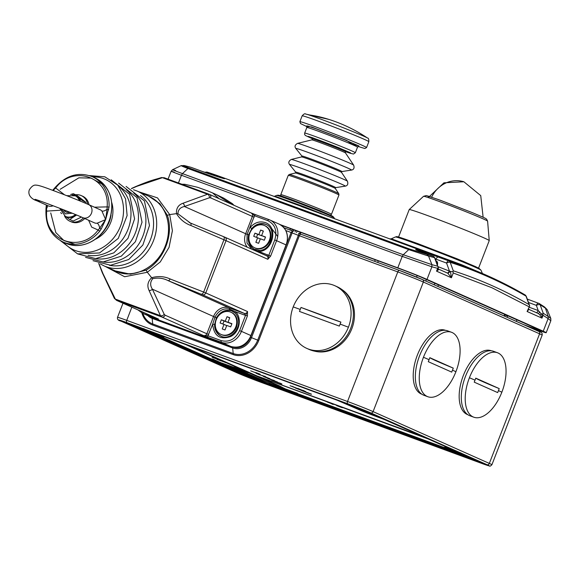 <?xml version="1.0" encoding="UTF-8"?>
<svg xmlns="http://www.w3.org/2000/svg" width="580" height="580" viewBox="0 0 580 580"><rect width="100%" height="100%" fill="white"/><g stroke="black" fill="none" stroke-linecap="round" stroke-linejoin="round"><path stroke-width="0.87" d="M308.393 114.796A33.538 0.993 21.2 0 1 350.197 130.507A33.538 0.993 21.2 0 1 367.553 138.062C355.569 130.022 342.707 123.816 328.954 119.437A151.162 136.597 107.6 0 0 308.393 114.796A33.538 0.993 21.2 0 0 305.551 114.013L328.954 119.437M306.559 126.034L307.704 125.976L315.991 128.796L344.375 139.686L358.955 145.993L352.495 144.26M491.325 350.791L491.166 350.733A34.046 17.581 110.2 0 0 469.278 363.921A34.046 17.581 110.2 0 0 467.683 414.649L467.835 414.707M314.498 351.146A34.046 29.138 -66 0 0 345.035 340.126A34.046 29.138 -66 0 0 341.939 289.565M75.212 195.366L82.36 200.564L85.963 202.391L76.654 195.199L73.276 193.691L75.212 195.366L72.174 194.779M65.279 216.355L69.723 219.508L73.189 221.045L81.425 217.065M69.723 219.508L76.589 215.02M60.639 212.635L61.705 213.643M73.276 193.691L70.651 194.496M66.707 195.656L75.48 195.844A11.448 9.795 -66 0 1 77.14 196.83A11.448 9.795 114 0 1 80.214 201.042M76.328 214.912A11.448 9.795 114 0 1 74.472 216.195A11.448 9.795 -66 0 1 66.163 216.753L65.352 216.391A11.448 9.795 114 0 0 75.494 214.564M63.691 209.829A7.156 6.119 -66 0 0 66.091 212.019A7.156 6.119 114 0 1 63.691 209.829M69.752 212.237A7.156 6.119 114 0 1 66.019 211.99A7.156 6.119 114 0 1 63.561 209.779M61.154 208.844L65.33 213.875L72.145 213.201M75.712 194.771A14.021 11.999 114 0 1 80.62 195.344A14.021 11.999 114 0 1 81.258 195.598L82.614 196.2A14.021 11.999 114 0 1 89.023 204.776M84.738 218.537A14.021 11.999 114 0 1 71.84 222.075A14.021 11.999 114 0 1 71.202 221.814L69.847 221.212A14.021 11.999 114 0 1 64.532 215.97M83.389 217.928A14.021 11.999 114 0 1 70.484 221.473A14.021 11.999 114 0 1 69.847 221.212M81.258 195.598A14.021 11.999 114 0 1 87.667 204.182M230.956 312.228L231.565 312.504A12.158 10.411 114 0 1 236.263 327.526A12.158 10.411 114 0 1 222.22 334.943A12.158 10.411 114 0 1 221.669 334.718L221.06 334.442A12.158 10.411 114 0 1 216.362 319.421A12.158 10.411 114 0 1 230.405 312.004A12.158 10.411 114 0 1 230.956 312.228A12.158 10.411 114 0 1 235.654 327.25A12.158 10.411 114 0 1 221.611 334.667A12.158 10.411 114 0 1 221.06 334.442M226.765 325.445L225.011 329.976L222.249 328.962L224.011 324.43L220.095 322.995L221.343 319.798L225.25 321.233L227.005 316.702L229.767 317.709L228.012 322.248L231.92 323.683L230.68 326.881L226.765 325.445M231.848 323.865L224.039 321.001L222.872 324.017M224.011 324.43L226.7 325.626M221.343 319.798L224.039 321.001M225.25 321.233L227.954 322.437M227.005 316.702L229.694 317.898M455.902 371.729A34.336 17.726 110.2 0 0 451.523 332.275A34.336 17.726 110.2 0 0 423.458 357.273A34.336 17.726 110.2 0 0 427.837 396.727A34.336 17.726 110.2 0 0 455.902 371.729A207.437 6.155 21.2 0 0 452.509 370.127L451.718 372.121L428.286 361.681L429.838 357.686L453.27 368.126L452.509 370.127M451.523 332.275L447.615 330.839A34.336 17.726 110.2 0 0 419.55 355.837A34.336 17.726 -69.8 0 0 423.929 395.292L427.837 396.727M429.838 357.686A57.224 1.696 -158.8 0 0 437.008 361.231A57.224 1.696 -158.8 0 0 453.27 368.126M274.768 239.96C277.399 230.825 275.079 224.387 267.808 220.654A1.428 0.739 -69.8 0 1 268.982 219.61A1.428 0.739 -69.8 0 1 269.004 219.617A17.168 14.696 114 0 1 269.787 219.936A17.168 14.696 114 0 1 276.595 240.686L274.768 239.96L268.786 255.388L267.8 259.282L270.613 256.113L276.595 240.686L286.056 244.905L250.893 335.559L241.432 331.347L247.421 315.919L247.53 311.547L245.594 315.194L247.421 315.919M98.904 263.494L102.943 273.543L115.34 299.099L160.442 315.672L149.075 290.493A2.864 2.095 -20.3 0 0 152.366 289.159C149.988 285.447 150.104 281.952 152.721 278.683C158.202 277.53 163.306 278.168 168.041 280.604L201.035 294.161A2.864 1.696 -67.6 0 0 203.667 292.059L205.762 292.936L226.033 240.671L223.945 239.772L203.667 292.059L170.15 278.973C164.343 276.305 158.173 275.884 151.641 277.719L147.32 272.274L124.613 276.732L105.205 266.409M251.763 228.621A13.732 11.752 114 0 1 265.263 224.185A13.732 11.752 114 0 1 265.887 224.438C277.153 228.339 271.846 250.451 259.441 250.357L259.441 250.357A1.428 0.674 86.3 0 1 259.608 250.386L253.757 249.052C249.132 245.963 247.413 241.2 248.602 234.755L251.763 228.621L250.198 227.447C254.606 222.524 259.579 220.886 265.103 222.553C278.48 226.505 273.1 251.43 258.861 251.481L270.613 256.113M223.373 236.567L190.378 223.01A2.864 1.414 112.2 0 1 190.421 223.024L223.43 236.589A2.864 1.696 -67.6 0 0 223.373 236.567L224.764 237.162A2.864 2.45 114 0 1 224.895 237.213L223.43 236.589A2.864 1.696 -67.6 0 1 223.945 239.772L190.893 225.497C184.889 223.329 180.083 219.378 176.487 213.65L169.701 214.578L172.398 230.71L169.07 247.319L160.283 261.928L147.32 272.274L146.131 270.128L130.435 274.195L115.326 270.918M221.719 336.436A13.732 11.752 114 0 1 221.096 336.183C230.637 341.272 245.485 325.293 235.161 313.062L235.161 313.062A1.428 0.703 134.4 0 1 235.487 311.743L229.528 309.096A1.428 0.739 110.2 0 0 229.245 307.871L244.194 313.367A2.864 2.45 -66 0 0 247.53 311.547L205.762 292.936A2.864 2.45 114 0 1 202.427 294.756L244.194 313.367A1.428 0.739 -69.8 0 1 244.354 314.998L235.487 311.743C242.172 317.818 239.743 332.159 230.753 336.501C219.987 340.141 213.955 336.045 212.664 324.205L207.966 335.748A1.428 0.739 110.2 0 0 208.118 337.379L221.43 342.272L230.891 346.485A17.168 14.696 -66 0 0 250.893 335.559L286.244 244.999C289.152 235.487 286.817 228.542 279.248 224.148L268.982 219.61L255.671 214.723A1.428 0.739 -69.8 0 1 255.693 214.731L251.089 212.932L254.504 215.76A1.428 0.739 -69.8 0 1 255.671 214.723L251.162 212.962M98.716 263.429L102.305 272.745L114.303 298.229A2.864 2.226 -28.3 0 0 115.34 299.099L116.674 300.411L161.755 316.977L203.515 335.588L207.966 335.748L221.27 340.634C229.26 342.512 235.371 339.177 239.605 330.622L245.594 315.194L244.354 314.998M208.677 334.486L206.85 333.761A2.864 2.45 -66 0 1 203.515 335.588L208.118 337.379M254.54 250.422L258.861 251.481A1.428 0.674 86.3 0 1 259.441 250.357L255.243 249.741M190.378 223.01L177.908 213.744C178.096 209.771 180.271 207.357 184.433 206.502A2.864 2.182 -114.7 0 0 182.888 203.297L207.538 194.249L162.436 177.676L136.764 186.354L131.566 188.631M189.116 222.474L190.421 223.024A2.864 1.414 112.2 0 1 190.893 225.497M152.721 278.683L151.641 277.719C147.74 281.583 146.885 285.839 149.075 290.493M165.082 315.157L164.205 314.28A2.864 2.226 -28.3 0 1 160.442 315.672L161.755 316.977A2.864 2.45 114 0 0 165.082 315.157L206.85 333.761L213.578 316.433A13.449 11.513 -66 0 1 229.245 307.871L168.041 280.604A2.864 1.414 -67.8 0 0 170.15 278.973M148.886 196.286L159.928 203.718L167.374 215.354L169.701 214.578L157.513 197.896L138.663 191.733M167.374 215.354C174.043 234.458 164.082 260.079 146.131 270.128M177.908 213.744L176.487 213.65C176.124 208.394 178.263 204.943 182.888 203.297M229.977 310.365A1.428 0.776 100.4 0 1 229.528 309.096C223.38 308.009 218.551 310.648 215.028 317.013L212.664 324.205L214.6 324.423L216.398 317.789C219.871 312.192 224.395 309.72 229.977 310.365L232.196 311.061L235.161 313.062A1.428 0.703 134.4 0 0 235.27 313.135L231.565 310.8M156.252 318.05A1.428 0.739 110.2 0 0 156.535 318.427L158.253 318.942M267.808 220.654L254.504 215.76L247.087 234.356L184.433 206.502L209.394 197.78A2.864 2.291 -105.9 0 0 207.538 194.249L209.322 194.322A2.864 2.45 114 0 1 209.452 194.38A2.864 2.45 114 0 1 210.591 197.838L252.358 216.442A2.864 2.45 -66 0 0 251.22 212.983A2.864 2.45 -66 0 0 251.089 212.932L209.583 194.438M251.22 212.983L209.322 194.322M164.249 177.763L161.233 177.625A2.864 2.291 -105.9 0 1 162.436 177.676L164.249 177.763M248.602 234.755L247.087 234.356L246.993 242.962L251.735 249.175M102.305 272.745A2.864 2.095 -20.3 0 0 102.943 273.543M136.764 186.354A2.864 2.182 -114.7 0 0 135.858 186.499L131.385 188.536M232.565 311.235A13.732 11.752 -66 0 0 232.326 311.141A13.732 11.752 -66 0 0 219.646 314.65M215.296 324.423A13.732 11.752 -66 0 0 221.43 336.327M266.22 224.59A13.732 11.752 -66 0 0 265.937 224.489A13.732 11.752 -66 0 0 253.257 227.991M248.907 237.764A13.732 11.752 -66 0 0 255.004 249.646M234.944 329.976A7.728 6.612 -66 0 0 236.923 325.539M271.889 228.81L277.719 236.481M268.555 243.325A7.728 6.612 -66 0 0 270.534 238.887M478.587 268.076L489.237 240.62A42.92 1.276 -158.8 0 0 489.237 240.599A42.92 1.276 -158.8 0 0 469.822 231.913A42.92 1.276 -158.8 0 0 409.219 209.561A42.92 1.276 -158.8 0 0 409.212 209.583L398.561 237.031M264.567 225.576L265.176 225.845A12.158 10.411 114 0 1 270.005 240.548A12.158 10.411 114 0 1 255.28 248.059L254.671 247.79A12.158 10.411 114 0 1 249.85 233.088A12.158 10.411 114 0 1 264.567 225.576A12.158 10.411 114 0 1 269.395 240.272A12.158 10.411 114 0 1 254.671 247.79M257.621 237.778L253.714 236.335L254.954 233.138L258.861 234.574L260.623 230.042L263.378 231.057L261.623 235.589L265.531 237.024L264.291 240.229L260.384 238.786L258.622 243.325L255.86 242.31L257.621 237.778L260.311 238.975M254.954 233.138L257.658 234.342L256.483 237.358M265.459 237.213L261.623 235.589M261.638 235.596L257.658 234.342M258.861 234.574L261.565 235.777M260.623 230.042L263.305 231.239M445.367 330.317L445.215 330.259A34.046 17.581 110.2 0 0 423.327 343.447A34.046 17.581 110.2 0 0 421.725 394.175L421.885 394.233M501.852 392.203A34.336 17.726 110.2 0 0 497.473 352.749A34.336 17.726 110.2 0 0 469.416 377.747A34.336 17.726 110.2 0 0 473.795 417.201A34.336 17.726 110.2 0 0 501.852 392.203A207.437 6.155 21.2 0 0 498.459 390.601L497.669 392.595L474.237 382.155L475.788 378.16L499.221 388.6L498.459 390.601M497.473 352.749L493.565 351.313A34.336 17.726 110.2 0 0 465.508 376.311A34.336 17.726 -69.8 0 0 469.88 415.766L473.795 417.201M475.788 378.16A57.224 1.696 -158.8 0 0 482.959 381.705A57.224 1.696 -158.8 0 0 499.221 388.6M348.421 327.2A34.336 29.384 -66 0 0 334.79 285.693A34.336 29.384 -66 0 0 293.219 306.914A34.336 29.384 -66 0 0 306.849 348.421A34.336 29.384 -66 0 0 348.421 327.2A207.437 6.155 21.2 0 0 340.126 324.097L339.336 326.098L299.461 311.445L301.013 307.443L340.888 322.096L340.126 324.097M306.849 348.421L309.147 349.443A34.336 29.384 114 0 0 350.719 328.222A34.336 29.384 -66 0 0 337.089 286.723L334.79 285.693M301.013 307.443A57.224 1.696 -158.8 0 0 323.625 315.962A57.224 1.696 -158.8 0 0 340.888 322.096M94.446 207.198L107.126 206.893C109.953 177.393 73.566 164.024 55.666 187.978L64.532 194.807M60.117 210.228L46.683 211.127C43.855 240.627 80.243 253.996 98.15 230.035L91.676 227.121L88.624 220.262M101.87 210.989A5.72 2.777 -42.6 0 0 107.061 209.199L107.126 206.893L109.062 207.104L105.654 219.566L101.87 210.989A7.156 6.119 -66 0 0 100.115 209.721L88.624 204.602A7.156 6.119 114 0 1 91.466 213.251A7.156 6.119 114 0 1 82.802 217.667L94.293 222.785A7.156 6.119 -66 0 0 97.135 223.213A5.72 2.639 -96.6 0 1 99.673 228.244L98.15 230.035L99.709 231.217L101.275 228.897A1.428 0.457 28.3 0 1 99.673 228.244L105.654 219.566L101.275 228.897M55.455 187.405L55.666 187.978L53.889 189.66A5.72 2.639 83.4 0 1 53.636 190.675M47.299 205.443A5.72 2.777 137.4 0 1 46.502 208.706L46.683 211.127L45.929 211.359C45.776 225.903 51.475 236.111 63.024 241.976A35.764 30.609 -66 0 0 99.709 231.217M97.135 223.213L105.654 219.566L107.061 209.199A1.428 0.529 14 0 1 108.67 209.829M53.578 189.58L52.932 190.414M46.356 205.023L46.502 208.706L45.994 208.677L46.32 205.008M424.553 251.676L369.554 231.463A1434.847 740.82 110.2 0 0 361.224 228.513L302.339 206.879A1434.847 740.82 -69.8 0 1 310.67 209.829A1434.847 740.82 -69.8 0 1 321.683 214.071M301.556 206.632L302.318 206.944M276.529 195.431L277.907 195.185C279.981 195.793 274.456 193.495 291.921 199.745L320.61 210.895L332.826 216.34L334.08 217.754A30.878 0.913 -158.8 0 0 290.711 200.122A30.878 0.913 -158.8 0 0 276.529 195.431L274.84 196.178L305.065 207.096L332.463 218.029M395.4 236.981C397.517 236.647 393.515 234.987 417.694 243.578L463.188 261.297L478.884 268.236L480.958 270.164A45.9 1.363 -158.8 0 0 416.483 243.948A45.9 1.363 -158.8 0 0 395.4 236.981L391.304 238.786L461.361 264.596L480.225 272.564M544.141 306.798L547.136 309.597L550.804 318.427L548.216 316.484L548.129 318.601L550.841 320.704L550.804 318.427M538.849 303.362A2.864 2.436 122.5 0 1 539.255 303.558A2.864 2.436 122.5 0 1 540.139 304.725L543.192 313.222L548.216 316.484L545.432 308.154A1434.006 740.385 -69.8 0 0 540.139 304.725A2.864 1.102 -19.7 0 0 536.362 305.37A2.864 1.479 -69.8 0 1 538.697 303.282A2.864 1.479 -69.8 0 1 538.849 303.362M527.271 299.099L527.996 299.367M204.653 172.267L204.624 172.282A2.864 0.986 61.3 0 1 204.653 172.267L206.9 172.057A2.864 2.45 107.8 0 1 206.987 172.079L217.536 175.957C234.349 182.004 217.79 177.074 201.869 171.288L191.327 167.417A1434.847 740.82 110.2 0 0 185.317 165.815C181.837 165.003 183.113 165.742 189.145 168.026L409.951 249.154L408.74 249.625L428.569 256.084L431.911 264.661L437.617 266.184L434.572 257.687A2.864 2.45 -74.6 0 0 433.216 256.295L422.668 252.416C405.92 246.195 422.472 251.125 438.328 257.085L448.876 260.957A2.864 2.45 107.8 0 1 450.225 262.349L453.277 270.831A1427.104 736.817 -69.8 0 1 491.985 285.614A1427.104 736.817 -69.8 0 1 529.069 304.601L526.016 296.119A2.864 2.443 -59.8 0 0 525.045 294.901C505.361 283.468 484.952 273.869 463.819 266.104L424.147 251.524M435.297 258.912L446.571 263.052A2.864 1.479 -69.8 0 1 448.876 260.957A1434.847 740.82 -69.8 0 1 463.819 266.104M409.951 249.154L433.216 256.295A2.864 1.479 -69.8 0 1 433.274 256.317A2.864 1.479 -69.8 0 1 433.398 256.375M183.425 166.01C179.503 165.046 181.004 165.88 187.942 168.497L408.74 249.625L403.281 254.743L431.911 264.661L431.89 266.807L437.639 268.344L436.544 271.157L438.371 267.59M191.444 167.46A2.864 1.479 110.2 0 0 191.386 167.439A2.864 1.479 110.2 0 0 191.327 167.417A2.864 2.45 -74.6 0 0 191.154 167.359A2.864 2.45 -74.6 0 0 190.987 167.323M175.667 170.513C170.005 168.78 172.274 169.817 182.482 173.616L187.942 168.497L189.145 168.026M543.192 313.222L542.829 314.012L541.843 313.867L541.966 318.13L539.784 314.773L541.843 313.867M528.532 309.198L528.916 309.394L527.104 311.504L541.966 318.13L543.061 315.31L542.829 314.012M529.199 307.24L538.218 310.554L541.372 313.969M528.481 302.47L536.362 305.37L538.218 310.554A2.864 1.479 -69.8 0 1 536.341 312.671M529.069 304.601L529.699 305.87L527.104 311.504L529.699 305.87L526.299 296.409L525.045 294.901M453.277 270.831L452.929 271.665L450.457 271.491L451.414 277.784L447.927 273.31L438.06 268.888M437.827 268.779L438.603 269.693L436.544 271.157L451.414 277.784L453.27 272.984L452.929 271.665M438.088 266.691L450.457 271.491M526.299 296.409A2.864 1.102 -19.8 0 0 526.016 296.119A1434.006 740.385 -69.8 0 0 450.225 262.349A2.864 1.102 -19.8 0 0 446.571 263.052L449.362 270.831A2.864 1.479 -69.8 0 1 447.209 272.955M437.617 266.184L438.371 267.474L437.639 268.344M438.255 267.714L434.986 258.035L433.274 256.317L422.726 252.438A2.864 1.479 -69.8 0 1 422.791 252.46M174.297 172.159C168.548 170.324 170.926 171.354 181.438 175.254L182.482 173.616L403.281 254.743L402.237 256.382L431.89 266.807L427.003 279.415L543.235 331.202A22.888 0.681 21.2 0 1 546.179 332.717A22.888 0.681 21.2 0 1 535.652 329.259L526.169 325.779M539.784 314.773L538.327 313.555L528.916 309.394M538.211 313.505A2.864 0.841 110.7 0 0 539.675 311.815M449.667 271.092A2.864 1.349 -69.7 0 1 447.528 273.1M438.11 267.953L438.603 269.693L438.175 269.178M178.444 182.968L181.438 175.254L402.237 256.382L397.786 267.837A22.888 0.681 21.2 0 1 427.003 279.415M397.786 267.837L280.234 224.641M450.174 271.607L447.927 273.31L447.448 273.071M281.119 225.178L400.49 269.04A17.168 0.507 21.2 0 1 422.399 277.726L538.639 329.512A17.168 0.507 21.2 0 1 540.843 330.651A17.168 0.507 21.2 0 1 532.947 328.055L523.464 324.575M302.318 390.732L311.438 394.139M291.928 386.229L297.351 388.491M297.736 388.361L303.811 390.848M303.913 390.63L302.042 390.101L305.892 391.652M272.89 380.458L267.554 378.254M267.518 378.349L277.479 382.068L267.858 378.102M274.304 380.487L271.411 379.625M277.479 382.068L269.693 379.204L277.501 382.017M281.206 383.568L279.734 383.032M271.433 379.559L270.809 379.422L271.433 379.559M264.777 376.87L267.387 377.986M262.087 375.434L265.662 376.833M255.657 372.512L259.789 374.027M342.678 407.747L337.328 405.659M248.211 372.78L221.908 363.073L248.211 372.78L233.965 367.212M282.656 387.737L284.446 388.39M273.434 383.655L284.41 388.477L279.415 385.86L188.087 345.332M422.987 436.762L259.253 376.833L429.613 439.495M424.72 437.313L258.173 376.355M221.93 363.015L222.872 363.435M214.056 359.506L212.164 358.962M212.331 357.157L216.347 358.715M217.841 359.484L227.309 363.145L216.826 358.875M217.167 359.223L217.797 359.6M332.224 403.999L326.743 401.643M327.163 402.012L331.506 403.383M307.618 392.58L311.387 394.277L307.538 392.95L295.684 388.056M295.633 388.179L297.482 388.767M297.453 388.846L298.301 389.224M302.267 390.862L306.53 392.334M306.479 392.464L308.495 392.972M303.862 390.768L305.841 391.783L302.144 390.528L290.058 385.693M291.878 386.36L292.798 386.613M292.748 386.751L296.337 388.085M296.286 388.223L299.795 389.579L295.873 387.832M297.685 388.498L301.658 390.108M301.607 390.246L303.797 390.891M303.195 390.608L302.042 390.101M281.916 384.04L271.57 380.154M279.719 383.061L273.368 380.842L281.155 383.706M264.726 377L274.775 380.886M272.527 380.06L273.187 380.226L272.571 379.965M273.187 380.226L269.084 378.646M268.7 378.53L270.809 379.422M271.382 379.69L263.545 376.565M267.808 378.233L267.431 377.885M269.896 378.682L259.543 374.651M259.499 374.774L256.048 373.237M262.037 375.572L265.024 376.362M264.973 376.492L265.894 376.906M260.543 374.695L250.654 370.823M255.62 372.592L256.853 372.897M256.802 373.027L257.549 373.201M257.498 373.339L259.738 374.158M336.842 405.753L336.364 405.304M233.914 367.343L221.908 363.073M297.671 393.486L296.641 392.87M296.59 393.008L273.586 384.554M277.276 385.069L186.086 344.6M279.415 385.86L277.226 385.207M284.41 388.477L279.364 385.99M184.244 343.925L273.245 383.742M426.931 438.299L422.972 436.812M227.519 365.661L214.006 359.644M212.28 357.287L222.401 361.086L212.149 357.273M216.775 359.005L216.376 358.643M222.865 361.318L222.459 360.949M216.942 359.404L226.7 362.841M333.355 404.412L332.144 404.137M257.012 373.215L253.692 371.998L257.012 373.215M337.727 406.007L341.83 407.588L337.408 405.92M220.835 360.47L221.437 360.724M218.428 359.527L217.848 359.325M220.451 360.673L220.842 360.84M225.229 362.42L225.7 362.623M222.387 361.304L221.806 361.094M331.97 403.774L327.961 402.302L332.267 403.926M219.987 360.129L219.204 359.825M224.902 362.282L222.691 361.412M444.766 447.738L272.419 384.417L251.923 375.427A14.877 0.442 -158.8 0 0 232.935 367.901L224.888 364.943L224.808 366.785L220.422 365.052A0.573 0.493 114 0 0 221.089 364.682L154.287 334.921M147.755 332.529A0.573 0.493 -66 0 1 147.443 332.529L156.643 335.784L147.146 332.333L147.74 331.977M143.92 329.114A0.573 0.493 -66 0 1 143.608 329.114L335.653 399.555L357.599 409.117A0.573 0.493 114 0 1 357.548 409.088M383.177 419.021L375.122 416.063L387.556 420.754L459.273 452.712M464.319 456.663A0.573 0.493 114 0 0 464.348 456.677L446.803 448.862A0.573 0.493 114 0 1 446.774 448.848L464.348 456.677A0.573 0.493 114 0 1 464.348 456.677L463.101 456.126M272.419 384.417L272.339 386.258L267.953 384.518A0.573 0.493 114 0 0 268.62 384.156L251.053 376.326L251.256 375.797A14.304 0.428 -158.8 0 0 233 368.554L221.299 364.153L161.378 337.458M361.202 409.77C350.654 405.913 340.235 401.273 351.335 405.376C361.884 409.226 372.309 413.873 361.202 409.77M373.709 415.338C363.877 411.749 354.17 407.421 364.515 411.242C374.339 414.838 384.054 419.159 373.709 415.338M477.441 461.557C466.893 457.707 456.467 453.06 467.574 457.163C478.123 461.02 488.541 465.66 477.441 461.557M464.261 455.684C454.437 452.096 444.722 447.767 455.068 451.595C464.899 455.184 474.607 459.512 464.261 455.684M140.411 328.642C129.862 324.786 119.437 320.145 130.543 324.249C141.092 328.099 151.51 332.746 140.411 328.642M152.91 334.211C143.086 330.622 133.371 326.293 143.717 330.114C153.548 333.71 163.256 338.031 152.91 334.211M243.462 374.557C233.638 370.968 223.931 366.64 234.276 370.468C244.1 374.057 253.815 378.385 243.462 374.557M256.643 380.429C246.094 376.579 235.676 371.932 246.775 376.036C257.324 379.893 267.75 384.533 256.643 380.429M285.839 230.557L291.117 232.5L292.603 230.985L292.132 232.885L251.488 337.669L257.716 340.141L298.367 235.357L397.793 271.904L347.536 401.49A2.001 1.037 110.2 0 0 347.754 403.774L126.962 322.654A18.023 0.536 -158.8 0 0 120.988 321.117L237.22 372.911A18.023 0.536 -158.8 0 0 260.224 382.024L481.023 463.152A18.023 0.536 -158.8 0 0 486.997 464.682L370.758 412.895A18.023 0.536 -158.8 0 0 347.754 403.774M292.574 230.97L284.077 227.853L292.545 230.963M305.551 114.013C305 113.325 303.869 113.926 302.151 115.826A35.764 1.058 21.2 0 1 350.095 133.393A35.764 1.058 21.2 0 1 368.837 141.694C368.865 139.149 368.438 137.938 367.553 138.062M302.151 115.826L299.867 121.713A35.764 1.058 21.2 0 1 347.812 139.28A35.764 1.058 21.2 0 1 366.553 147.581L368.837 141.694M299.867 121.713L300.498 123.562L306.885 126.628L311.431 126.926L346.709 140.425L352.415 144.478M343.273 140.838A27.18 0.805 -158.8 0 0 306.834 127.484L304.667 133.081A27.18 0.805 21.2 0 1 341.098 146.435A27.18 0.805 21.2 0 1 355.344 152.743L357.519 147.146A27.18 0.805 -158.8 0 0 343.273 140.838M304.667 133.081L304.66 134.531L305.312 135.437L312.816 138.968L311.83 137.482L339.561 148.038L345.361 151.59L350.131 153.229L353.503 154.048L355.344 152.743M345.383 151.525L338.858 147.82L313.809 138.257L312.845 138.903M79.076 198.287L80.606 201.202M74.668 195.482A11.448 9.795 114 0 1 79.416 200.709M69.013 196.555L75.139 198.983M66.432 217.232L72.166 217.478M219.051 198.65L212.621 192.937L207.727 190.921L197.7 187.318L184.81 184.28L181.91 184.237M231.463 204.182L216.601 194.713L212.621 192.937M423.458 357.273A207.437 6.155 21.2 0 1 429.055 359.68M483.125 217.261L480.74 195.619L463.862 181.765A28.898 26.6 107.2 0 0 431.622 197.156M266.662 255.823L224.895 237.213A2.864 2.45 114 0 1 226.033 240.671L267.8 259.282A2.864 2.45 -66 0 0 266.662 255.823A2.864 2.45 -66 0 0 266.532 255.773L225.025 237.278M221.27 340.634A1.428 0.739 110.2 0 0 221.43 342.272A17.168 14.696 114 0 0 241.432 331.347L239.605 330.622M279.248 224.148A17.168 14.696 -66 0 1 286.056 244.905L286.244 244.999M267.728 254.743A1.428 0.739 -69.8 0 1 266.59 255.794M201.035 294.161L202.427 294.756M230.942 346.506A1.428 0.739 -69.8 0 1 230.912 346.499A1.428 0.739 -69.8 0 1 230.891 346.485L152.692 317.753L143.231 313.541L156.535 318.427M158.441 319.022L116.674 300.411A2.864 2.45 114 0 1 116.544 300.36L158.311 318.971A2.864 2.45 -66 0 0 158.441 319.022M268.953 219.602L255.693 214.731M254.185 217.167L252.358 216.442L245.637 233.776A13.449 11.513 -66 0 0 247.261 247.181M216.398 317.789L152.366 289.159L164.205 314.28M221.096 336.183A13.732 11.752 114 0 1 214.6 324.423M151.909 317.434A17.168 14.696 -66 0 0 152.692 317.753A1.428 0.739 110.2 0 0 152.714 317.76L142.448 313.222A17.168 14.696 114 0 0 143.231 313.541A1.428 0.739 -69.8 0 1 142.992 312.142M152.714 317.76A1.428 0.739 110.2 0 0 152.736 317.775L230.912 346.499C239.823 348.645 246.543 345.035 251.082 335.653M252.633 249.574A1.428 0.79 -60.2 0 1 253.757 249.052M209.394 197.78L210.591 197.838M437.429 264.85L437.168 264.132M489.237 240.599L487.599 221.139A34.351 1.022 -158.8 0 0 472.055 214.187A34.351 1.022 -158.8 0 0 423.552 196.301L409.219 209.561M471.402 212.28L440.611 200.354L427.62 195.91L428.939 197.091M469.416 377.747A207.437 6.155 21.2 0 1 475.013 380.154M293.219 306.914A207.437 6.155 21.2 0 1 300.223 309.437M109.062 207.104A35.764 30.609 -66 0 0 92.133 176.639C78.554 171.629 66.25 175.203 55.238 187.376L52.693 190.327M40.317 201.071A7.156 6.119 114 0 1 36.801 200.767L48.292 205.886A7.156 6.119 -66 0 0 53.077 205.748M109.033 221.074A35.764 30.609 -66 0 0 94.837 177.843C110.475 186.883 115.268 201.325 109.214 221.176C102.522 239.772 81.243 250.676 65.728 243.179A35.764 30.609 -66 0 0 109.033 221.074M101.775 183.947L91.096 178.103L78.88 177.821L60.124 189.305M50.736 212.969L55.818 232.587L63.938 240.555L74.907 244.26M280.778 194.677A27.18 0.805 21.2 0 1 301.97 202.043A27.18 0.805 21.2 0 1 331.455 214.332L338.945 195.032A27.18 0.805 -158.8 0 0 309.459 182.743A27.18 0.805 -158.8 0 0 288.26 175.37L280.778 194.677L280.843 195.881M338.945 195.032L338.793 193.676A26.571 0.79 -158.8 0 0 309.974 181.707A26.571 0.79 -158.8 0 0 289.289 174.478L288.26 175.37M338.793 193.676L335.291 188.457A21.416 0.638 -158.8 0 0 312.069 178.807A21.416 0.638 -158.8 0 0 295.394 172.985L289.289 174.478M295.394 172.985L295.691 172.129A21.46 0.638 21.2 0 1 312.41 177.908A21.46 0.638 21.2 0 1 335.646 187.63L345.267 186.144A29.899 0.884 -158.8 0 0 312.881 172.601A29.899 0.884 -158.8 0 0 289.587 164.553C288.166 162.625 288.738 160.921 291.305 159.442A30.131 0.892 -158.8 0 1 314.766 167.642A30.131 0.892 -158.8 0 1 347.442 181.214C348.333 184.041 347.608 185.687 345.267 186.144M347.442 181.214L341.526 172.391A21.416 0.638 -158.8 0 0 318.297 162.741A21.416 0.638 -158.8 0 0 301.622 156.912L291.305 159.442M301.622 156.912L301.919 156.056A21.46 0.638 21.2 0 1 318.645 161.834A21.46 0.638 21.2 0 1 341.881 171.557L351.494 170.078A29.899 0.884 -158.8 0 0 319.116 156.535A29.899 0.884 -158.8 0 0 295.822 148.48C294.394 146.559 294.974 144.855 297.54 143.376A30.131 0.892 -158.8 0 1 321.001 151.569A30.131 0.892 -158.8 0 1 353.669 165.148C354.568 167.975 353.844 169.614 351.494 170.078M353.669 165.148L345.477 152.924A18.06 0.536 -158.8 0 0 325.895 144.79A18.06 0.536 -158.8 0 0 311.83 139.874L297.54 143.376M313.178 138.033L312.794 139.019A17.451 0.515 21.2 0 1 326.41 143.753A17.451 0.515 21.2 0 1 345.339 151.641L345.477 152.924M168.28 233.733A40.912 35.017 -66 0 0 149.103 196.388L137.286 191.117A40.912 35.017 114 0 1 156.455 228.469A40.912 35.017 114 0 1 103.979 265.865L115.804 271.128A40.912 35.017 -66 0 0 168.28 233.733M140.49 195.554A38.845 33.241 114 0 1 153.345 227.889A38.845 33.241 114 0 1 109.424 265.285M133.741 193.038A38.635 33.067 114 0 1 145.681 224.554A38.635 33.067 114 0 1 103.044 261.95M126.288 189.718A38.635 33.067 114 0 1 138.228 221.234A38.635 33.067 114 0 1 95.591 258.629M118.835 186.398A38.635 33.067 114 0 1 130.775 217.913A38.635 33.067 114 0 1 88.138 255.301M92.619 176.856A38.635 33.067 114 0 1 123.315 214.593A38.635 33.067 114 0 1 99.354 249.262A38.635 33.067 114 0 1 63.51 242.194M111.751 202.565A28.217 24.15 114 0 1 112.788 213.969A28.217 24.15 114 0 1 95.417 239.228M104.284 230.296A27.18 23.265 -66 0 0 111.041 215.129M320.812 213.723A2.864 1.501 111.6 0 1 320.61 213.048M461.586 265.285A2.864 1.53 111.3 0 1 461.361 264.596M528.3 299.483A2.864 1.479 110.2 0 0 528.155 299.411L539.255 303.558L544.569 307.008L547.136 309.597M527.256 299.077L528.155 299.411A2.864 1.479 110.2 0 0 527.401 299.476M438.328 257.085A2.864 1.479 110.2 0 0 436.022 259.18L435.696 260.021M422.668 252.416A2.864 1.479 -69.8 0 1 422.726 252.438L416.469 249.98M427.206 254.692L428.569 256.084A1434.006 740.385 -69.8 0 1 434.572 257.687A2.864 1.102 -19.7 0 1 434.986 258.035M185.317 165.815L184.897 165.713M201.869 171.288A2.864 1.479 -69.8 0 1 201.934 171.31L191.154 167.359L185.114 165.757L181.257 165.597L172.586 169.672L171.129 171.231L168.055 179.155M217.536 175.957A2.864 1.479 110.2 0 0 216.398 176.298M206.9 172.057L221.93 177.226A1434.847 740.82 110.2 0 0 206.987 172.079A2.864 1.479 110.2 0 0 205.624 172.637M329.947 215.666L331.724 215.738L320.24 210.743L291.965 199.767M477.978 268.504L476.108 266.865L457.149 258.825L417.738 243.593M543.061 315.31L548.129 318.601L543.235 331.202M453.27 272.984L491.934 287.752L528.96 306.711M528.764 309.299L538.153 313.483M532.947 328.055L533.303 327.135M507.674 316.027L504.875 314.998M295.017 231.942L295.575 230.492M297.112 231.057L296.539 232.544M290.471 228.614L289.935 229.999M504.673 314.382L504.071 315.933M437.842 286.426L438.444 284.874M434.855 283.272L434.253 284.824M377.696 262.457L378.305 260.891M300.208 233.987L300.817 232.42M375.231 259.76L374.622 261.326M293.697 229.803L293.154 231.202M291.776 230.68L292.313 229.296M224.888 364.943L163.531 337.748M160.979 335.566A14.877 0.442 -158.8 0 0 164.546 336.683M221.966 363.79A0.573 0.493 -66 0 0 221.299 364.153L221.089 364.682L232.79 369.09A14.304 0.428 21.2 0 1 251.053 376.326A0.573 0.493 -66 0 1 250.386 376.688L267.953 384.518M232.935 367.901L232.856 369.743A13.732 0.406 21.2 0 1 250.386 376.688M251.923 375.427A0.573 0.493 -66 0 0 251.256 375.797L272.274 385.599L457.91 453.814M269.497 383.257A0.573 0.493 -66 0 0 268.83 383.619L450.116 450.334M447.021 447.252A14.304 0.428 -158.8 0 0 444.918 446.673L444.787 446.085M162.197 335.82A0.573 0.493 -66 0 0 162.052 336.045L158.463 334.45M164.387 336.646L163.893 336.994A14.304 0.428 -158.8 0 0 162.052 336.045L161.849 336.581L150.459 331.506M444.918 446.673L444.708 447.209A14.304 0.428 21.2 0 1 451.291 449.37L451.363 449.188M454.082 450.399L451.291 449.37L451.356 450.022L459.403 452.98M143.608 329.114L161.182 336.944A0.573 0.493 -66 0 0 161.849 336.581A14.304 0.428 21.2 0 1 163.683 337.531L163.893 336.994M147.443 332.529L220.422 365.052M224.808 366.785L232.856 369.743M272.339 386.258L463.232 456.395M446.803 448.862A13.732 0.406 21.2 0 1 451.356 450.022M375.137 416.063L357.57 409.103L340.003 401.273A0.573 0.493 -66 0 0 340.025 401.287M375.122 416.063A13.732 0.406 21.2 0 1 357.599 409.117M339.974 401.266A0.573 0.493 -66 0 0 340.003 401.273L143.318 328.918L143.905 328.563M161.182 336.944A13.732 0.406 21.2 0 1 156.629 335.776C166.909 339.351 161.776 337.603 163.683 337.531M370.758 412.895A2.001 1.711 -66 0 0 373.092 411.619A20.024 0.594 -158.8 0 0 347.536 401.49L126.737 320.363A20.024 0.594 -158.8 0 0 117.522 317.332C117.116 319.319 118.24 320.566 120.894 321.081A2.001 1.711 114 0 1 120.799 321.037M486.997 464.682A2.001 1.711 -66 0 0 489.332 463.413L373.092 411.619L423.357 282.039A20.024 0.594 -158.8 0 0 397.793 271.904A2.001 1.037 110.2 0 1 399.432 270.447L422.559 279.618A2.001 1.711 -66 0 0 422.472 279.575A18.023 0.536 -158.8 0 0 399.468 270.461A2.001 1.037 110.2 0 0 399.432 270.447L301.013 234.284A2.001 1.037 110.2 0 0 299.374 235.741L258.731 340.532L257.716 340.141A21.04 18.009 -66 0 1 233.204 353.532A1.428 0.739 110.2 0 1 233.03 354.568A22.055 18.872 -66 0 0 258.731 340.532M260.224 382.024A2.001 1.037 110.2 0 0 260.26 382.039L481.052 463.166A2.001 1.037 110.2 0 0 481.052 463.166L489.491 465.986C489.752 466.501 490.557 466.081 491.905 464.739A20.024 0.594 -158.8 0 0 489.332 463.413L539.596 333.826A2.001 1.711 -66 0 0 538.704 331.368L422.653 279.661M260.26 382.039A2.001 1.037 110.2 0 0 260.289 382.053L237.126 372.875A2.001 1.711 114 0 1 237.039 372.831M237.22 372.911A2.001 1.711 114 0 1 237.126 372.875L120.894 321.081A2.001 1.711 114 0 0 120.988 321.117M126.962 322.654A2.001 1.037 -69.8 0 1 126.737 320.363L131.849 307.183M542.169 335.153C542.496 333.116 541.372 331.869 538.798 331.405L422.559 279.618A2.001 1.711 -66 0 1 423.357 282.039L539.596 333.826A20.024 0.594 -158.8 0 1 542.169 335.153L491.905 464.739M141.882 312.954A22.055 18.872 -66 0 0 152.533 324.988L233.03 354.568M399.402 270.432L301.042 234.298A2.001 1.037 110.2 0 0 301.013 234.284L298.635 233.37A2.001 0.478 111.6 0 1 298.635 233.37A2.001 0.478 111.6 0 1 298.367 235.357L291.117 232.5L250.473 337.285L251.488 337.669A16.153 13.826 114 0 1 232.66 347.957L233.204 353.532L152.7 323.959A1.428 0.739 110.2 0 1 152.533 324.988M142.818 313.388A21.04 18.009 -66 0 0 152.7 323.959L152.163 318.376A16.153 13.826 114 0 1 147.856 315.629M301.042 234.298L298.62 233.37M232.79 347.029A1.428 0.739 110.2 0 0 232.66 347.957L152.163 318.376A1.428 0.739 110.2 0 1 152.25 317.579M250.473 337.285A15.145 12.963 114 0 1 233.551 347.166M358.056 146.479L364.892 148.524L366.553 147.581M306.479 125.962L306.834 127.484M357.519 147.146L358.81 146.262M308.052 136.394C308.082 136.075 326.083 142.593 338.836 147.806L350.508 152.823M59.725 208.292L65.352 216.391M216.601 194.713L223.916 198.237L232.312 203.631L234.037 205.327M429.476 196.453L443.939 182.809L463.862 181.765M516.33 321.392L516.932 319.841M507.174 317.311L507.775 315.767M209.184 194.264L164.104 177.705M135.858 186.499C151.597 179.88 154.193 179.865 161.233 177.625M114.303 298.229L116.544 300.36M137.924 309.887L142.448 313.222M425.778 281.046L426.38 279.495M416.571 277.088L417.179 275.514M437.603 264.4L437.494 262.073L435.906 260.616M487.599 221.139L486.627 219.189C484.851 218.305 490.194 220.095 471.453 212.294L438.516 199.585L426.271 195.576L423.552 196.301M92.133 176.639L94.837 177.843M63.024 241.976L65.728 243.179M45.929 211.359L45.994 208.677M88.624 204.602C78.235 200.1 65.431 195.039 50.221 189.421C42.645 186.528 37.939 185.1 36.105 185.158C33.937 184.708 31.69 186.238 29.37 189.754C27.26 195.344 32.241 199.404 36.801 200.767M35.054 199.368L35.039 199.361C34.677 198.694 72.225 212.773 82.802 217.667M330.6 215.18L331.455 214.332M335.291 188.457L335.646 187.63M295.691 172.129L289.587 164.553M341.526 172.391L341.881 171.557M301.919 156.056L295.822 148.48M312.794 139.019L311.83 139.874M345.724 150.662L345.339 151.641M115.804 271.128C137.163 281.808 166.641 260.746 168.446 233.885C169.534 216.123 163.089 203.624 149.103 196.388M137.286 191.117L133.501 189.725M103.979 265.865L100.412 263.987M93.01 260.681L110.577 265.263L128.738 259.499L142.868 245.014L149.481 225.518L144.42 200.898L126.099 186.434M85.557 257.361L103.124 261.942L121.285 256.179L135.416 241.693L142.028 222.198L136.967 197.577L118.639 183.106M78.104 254.04L95.671 258.622L113.832 252.858L127.962 238.373L134.575 218.877L129.514 194.256L111.186 179.785M60.458 240.664L77.597 253.88L99.564 252.952L118.269 238.394L127.121 215.557L125.57 198.882L117.689 185.107L104.835 176.813L89.443 175.609M274.84 196.178L274.086 196.388M391.304 238.786L389.695 238.975M223.851 178.611L201.934 171.31M334.08 217.754L334.544 218.798M480.958 270.164L482.422 273.492M550.841 320.704L546.179 332.717M447.593 273.129L438.06 268.881M528.568 308.836L528.757 309.299M293.349 231.282L293.893 229.876M504.448 316.1L505.049 314.548M300.172 232.181L299.563 233.74M310.67 209.829L221.93 177.226M444.708 447.209C444.215 447.593 444.903 448.144 446.774 448.848M383.184 419.021L460.853 453.422L460.658 452.762M464.348 456.677L464.682 456.837L464.486 456.177M347.268 403.955L365.356 410.974M360.76 409.937L377.544 416.447M463.507 455.742L481.588 462.76M451.312 450.283L468.096 456.793M126.469 322.828L144.558 329.846M139.961 328.809L156.745 335.32M230.514 369.156L247.305 375.666M242.708 374.622L260.797 381.633M117.522 317.332L122.996 303.231"/></g></svg>
